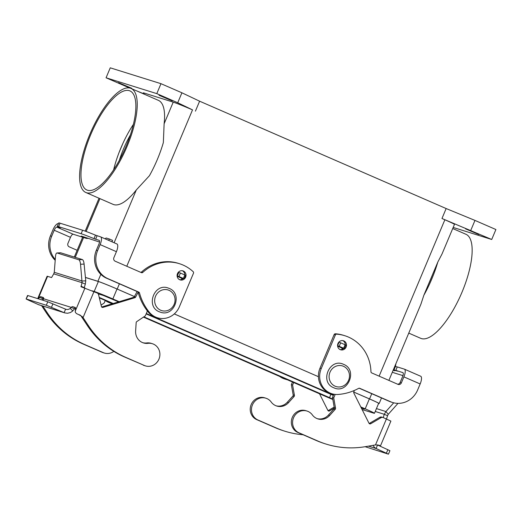 <?xml version="1.0" encoding="UTF-8"?>
<svg xmlns="http://www.w3.org/2000/svg" width="522" height="522" viewBox="0 0 522 522"><rect width="100%" height="100%" fill="white"/><g stroke="black" fill="none" stroke-linecap="round" stroke-linejoin="round"><path stroke-width="0.78" d="M326.074 444.078L324.828 443.687A94.541 88.727 -72.6 0 1 316.41 440.555L297.808 432.451A11.614 10.903 -72.6 0 1 292.085 417.939A11.614 10.903 -72.6 0 1 305.768 410.664L307.014 411.049A11.614 10.903 107.4 0 0 293.331 418.331A11.614 10.903 107.4 0 0 299.054 432.836L317.657 440.94A94.541 88.727 107.4 0 0 326.074 444.078A94.541 88.727 107.4 0 0 365.583 446.63L375.494 444.92L378.828 445.136M335.183 394.417L333.721 397.888L335.542 408.145A1.351 1.266 -72.6 0 1 335.196 409.346L329.702 415.447A12.156 11.406 -72.6 0 1 317.885 418.892A12.156 11.406 -72.6 0 1 312.326 414.886A11.614 10.903 107.4 0 0 307.014 411.049M303.099 434.754A94.541 88.727 -72.6 0 1 284.953 431.231A94.541 88.727 -72.6 0 1 276.536 428.092L257.933 419.988A11.614 10.903 -72.6 0 1 252.217 405.483A11.614 10.903 -72.6 0 1 265.894 398.201A11.614 10.903 -72.6 0 1 271.205 402.038A12.156 11.406 107.4 0 0 276.771 406.044A12.156 11.406 107.4 0 0 288.581 402.599L294.082 396.498A1.351 1.266 107.4 0 0 294.421 395.298L292.601 385.04L293.664 382.515M265.894 398.201L264.647 397.816A11.614 10.903 107.4 0 0 250.971 405.092A11.614 10.903 107.4 0 0 256.687 419.603L275.29 427.701A94.541 88.727 107.4 0 0 283.707 430.839L284.953 431.231M319.529 393.784L327.868 410.383A1.351 1.266 107.4 0 0 329.591 410.892L334.308 408.132M334.178 407.088L328.345 410.501A1.351 1.266 -72.6 0 1 328.031 410.631M292.47 382L291.354 384.649L293.175 394.906A1.351 1.266 -72.6 0 1 292.835 396.107L287.335 402.208A12.156 11.406 -72.6 0 1 276.151 405.829M397.999 403.362L388.257 414.311L387.546 415.714L384.29 414.298L385.928 411.551L393.705 402.808M291.354 384.649L292.601 385.04M377.249 444.855L389.921 450.688L388.453 454.173L365.132 446.708M387.546 415.714L386.508 418.996M376.447 408.589L385.928 411.551L388.257 414.311M378.626 445.064L380.479 445.866L390.893 421.104L383.233 417.567L384.29 414.298L375.24 411.466M373.015 445.344L374.418 447.374L376.101 448.509L368.48 446.127M377.563 445.025L376.101 448.509L388.453 454.173M383.233 417.567A2.701 2.538 107.4 0 0 381.008 417.717L370.711 423.74A1.351 1.266 -72.6 0 1 368.989 423.231L353.838 393.079A1.351 1.266 -72.6 0 1 353.766 392.022L354.262 390.502M342.961 348.918L341.851 348.435L342.191 347.874L344.442 348.565L337.584 345.603M317.272 418.677A12.156 11.406 107.4 0 0 328.455 415.055L333.95 408.954A1.351 1.266 107.4 0 0 334.295 407.754L332.475 397.496L333.852 394.227M369.152 423.479A1.351 1.266 107.4 0 0 369.465 423.349L379.762 417.326A2.701 2.538 -72.6 0 1 381.745 417.085L382.991 417.476M333.721 397.888L332.475 397.496M338.895 342.073L345.903 345.081L344.442 348.565M143.185 365.119A11.614 10.903 107.4 0 0 144.222 365.504L145.468 365.889A11.614 10.903 -72.6 0 1 144.431 365.504L125.828 357.407A94.541 88.727 -72.6 0 1 88.688 326.054L83.063 317.572L81.817 317.18L87.442 325.663A94.541 88.727 107.4 0 0 124.582 357.015L144.431 365.504M147.38 310.968L145.331 315.849L136.784 321.591A1.351 1.266 107.4 0 0 136.17 322.674L135.629 330.935A12.156 11.406 107.4 0 0 143.452 342.928A12.156 11.406 107.4 0 0 148.026 343.332A11.614 10.903 -72.6 0 1 152.391 343.717L151.152 343.332A11.614 10.903 107.4 0 0 146.78 342.947A12.156 11.406 -72.6 0 1 142.832 342.719M152.391 343.717A11.614 10.903 -72.6 0 1 159.334 358.059A11.614 10.903 -72.6 0 1 145.468 365.889M42.811 306.036L47.574 313.2A94.541 88.727 107.4 0 0 84.708 344.553L103.31 352.657A11.614 10.903 107.4 0 0 104.348 353.042A11.614 10.903 107.4 0 0 113.835 351.378M104.348 353.042L103.102 352.657A11.614 10.903 -72.6 0 1 102.064 352.272L83.461 344.168A94.541 88.727 -72.6 0 1 46.328 312.815L41.564 305.644M84.199 287.746L85.34 284.112L82.084 282.696L80.532 264.262A5.403 1.762 87 0 0 78.757 259.747L57.172 253A5.403 1.762 -93 0 0 56.957 252.974A5.403 1.762 -93 0 0 55.502 256.446L54.268 272.301L53.74 273.841L51.567 277.554L47.13 276.216L37.714 298.623M101.085 305.102L104.211 303.001L105.268 300.476A18.909 17.748 107.4 0 0 110.266 303.034L111.512 303.426A18.909 17.748 107.4 0 0 112.55 303.713M26.1 298.969L27.562 295.485L27.894 295.556L26.1 298.969L28.155 300.006L38.687 304.731L64.852 312.919L64.128 312.658L65.596 309.174L65.981 309.311M43.124 300.313L43.685 298.786L71.273 307.406L74.529 308.822L72.356 311.301L70.379 312.567L67.54 313.259L64.852 312.919M38.38 298.832L39.574 297.331A2.701 0.927 113.5 0 1 40.625 296.659L43.196 297.462A4.052 1.39 113.5 0 1 43.248 297.475A4.052 1.39 113.5 0 1 43.685 298.786M43.639 298.082A2.701 0.927 -66.5 0 0 42.83 298.747L41.891 299.928M56.957 252.974L60.526 252.785A5.403 1.762 87 0 1 60.741 252.818L82.326 259.558A5.403 1.762 -93 0 1 84.101 264.073L85.758 280.836L85.34 284.112M26.426 299.041L46.308 305.253L64.128 312.658L38.458 304.633M78.705 314.622L76.388 313.546L75.272 312.117L75.507 308.561A2.701 0.927 -66.5 0 0 75.233 307.471A2.701 0.927 -66.5 0 0 75.201 307.458L72.63 306.655A4.052 1.39 -66.5 0 0 71.273 307.406L70.216 308.385C68.839 309.533 67.299 309.794 65.596 309.174L47.776 301.768L27.894 295.556M74.529 308.822A4.052 1.39 113.5 0 1 75.52 308.084M54.268 272.301L82.189 281.025L85.758 280.836M53.74 273.841L82.084 282.696L80.988 286.748L97.157 292.986A2.701 2.538 -72.6 0 1 98.58 294.728L101.418 306.473A1.351 1.266 107.4 0 0 102.965 307.386L134.852 297.723A1.351 1.266 107.4 0 0 135.655 297.044L138.134 292.281M182.478 279.035L181.604 278.65L181.943 278.089L184.194 278.781L185.656 275.296L178.393 272.21M137.09 291.511L134.408 296.653A1.351 1.266 -72.6 0 1 133.606 297.331L101.718 306.995A1.351 1.266 -72.6 0 1 101.686 307.008M81.817 317.18L81.458 316.397L82.124 316.541L83.063 317.572L93.98 291.602M78.75 314.649L82.124 316.541M81.458 316.397L80.342 315.281L78.796 314.668M177.102 275.747L184.194 278.781M60.069 223.194L58.601 226.672A21.611 0.757 -157.2 0 0 57.289 226.404L58.751 222.92A21.611 0.757 -157.2 0 1 60.069 223.194L82.6 230.235A21.611 0.757 22.8 0 1 95.474 235.141L100.57 236.851A7.562 2.597 113.5 0 1 100.661 236.884A7.562 2.597 113.5 0 1 100.133 244.596L97.601 250.606A21.611 20.28 107.4 0 0 107.839 278.618L138.774 292.092A1.351 1.266 -72.6 0 1 139.478 292.92A54.02 50.699 107.4 0 0 149.364 312.28A18.909 17.748 107.4 0 0 157.442 317.774A18.909 17.748 107.4 0 0 179.359 306.819L193.479 273.221A1.351 1.266 107.4 0 0 193.179 271.694A40.514 38.028 107.4 0 0 179.411 263.688A40.514 38.028 107.4 0 0 142.787 272.399A1.351 1.266 -72.6 0 1 141.442 272.647L115.166 261.202A2.701 2.538 -72.6 0 1 113.881 257.698L116.413 251.682A7.562 2.597 -66.5 0 0 116.941 243.97A7.562 2.597 -66.5 0 0 116.85 243.937M58.601 226.672L81.138 233.719A21.611 0.757 22.8 0 1 94.006 238.626L99.102 240.329A3.784 1.298 -66.5 0 1 99.147 240.348A3.784 1.298 -66.5 0 1 98.886 244.205L96.355 250.221A21.611 20.28 107.4 0 0 106.592 278.233L137.527 291.7A1.351 1.266 -72.6 0 1 138.232 292.529A54.02 50.699 107.4 0 0 148.118 311.888A18.909 17.748 107.4 0 0 156.195 317.389L157.442 317.774M77.145 250.292L69.237 246.847A2.701 2.538 -72.6 0 1 67.958 243.35L70.483 237.334A3.784 1.298 113.5 0 1 73.197 234.241L82.111 237.034A4.052 3.804 107.4 0 0 82.469 237.171L86.032 238.28A4.052 3.804 -72.6 0 1 85.673 238.149L81.334 236.094L99.513 242.045M57.289 226.404A21.611 0.757 -157.2 0 0 60.2 228.062L56.918 227.148A3.784 1.298 -66.5 0 0 54.203 230.241L51.678 236.257A21.611 20.28 107.4 0 0 55.267 259.473M177.493 273.619A4.724 4.437 -72.6 0 1 182.974 270.885A4.724 4.437 -72.6 0 1 185.636 277.169A4.724 4.437 -72.6 0 1 180.155 279.903A4.724 4.437 -72.6 0 1 177.493 273.619M184.781 274.879A4.724 4.437 107.4 0 0 182.335 270.735M346.112 347.052A4.724 4.437 107.4 0 0 343.456 340.768A4.724 4.437 107.4 0 0 337.975 343.509A4.724 4.437 107.4 0 0 340.638 349.792A4.724 4.437 107.4 0 0 346.112 347.052M342.817 340.625A4.724 4.437 -72.6 0 1 345.264 344.768M159.014 95.258L172.26 100.922L159.014 95.258M131.759 88.316L118.514 82.652L131.759 88.316M478.818 234.522L465.572 228.858L478.818 234.522M408.759 333.114L420.686 338.308A56.722 19.484 -66.5 0 0 462.029 292.144A56.722 19.484 -66.5 0 0 465.983 234.3L452.724 228.525M432.745 274.109A54.02 18.551 113.5 0 1 428.908 283.237L437.795 262.103L442.043 253.94L454.473 224.375A16.208 0.568 22.8 0 0 444.868 219.769L379.135 376.147M437.795 262.103A56.722 19.484 113.5 0 1 431.792 278.976A56.722 19.484 113.5 0 1 423.857 295.25L428.908 283.237M127.107 146.297A56.722 19.484 -66.5 0 0 131.068 88.453A56.722 19.484 -66.5 0 0 89.725 134.617A56.722 19.484 -66.5 0 0 85.771 192.461A56.722 19.484 -66.5 0 0 127.107 146.297M131.068 88.453L158.394 100.355A56.722 19.484 113.5 0 1 164.123 123.773L163.347 142.584A56.722 19.484 113.5 0 1 157.344 159.464A56.722 19.484 113.5 0 1 149.409 175.738L136.294 189.975A56.722 19.484 113.5 0 1 113.098 204.363L85.771 192.461M119.349 160.28A45.916 15.771 113.5 0 1 130.376 134.957M129.339 90.684A54.02 18.551 113.5 0 1 129.985 90.926A54.02 18.551 113.5 0 1 125.828 146.943A54.02 18.551 113.5 0 1 87.494 190.23A54.02 18.551 113.5 0 1 86.848 189.988A54.02 18.551 113.5 0 1 91.011 133.971A54.02 18.551 113.5 0 1 129.339 90.684M113.646 169.748A54.02 18.551 113.5 0 1 119.009 152.646L122.846 143.517A54.02 18.551 113.5 0 1 133.423 124.334M122.846 143.517A54.02 18.551 -66.5 0 0 119.009 152.646M142.995 93.647L143.309 92.89A16.208 0.568 22.8 0 1 144.294 93.092L173.226 102.129A16.208 0.568 22.8 0 1 192.52 109.874L177.728 102.749L156.796 93.634L106.064 77.785L129.75 88.035M108.733 240.394L109.326 238.985L106.207 238.012A1.351 0.463 -66.5 0 0 105.333 238.919M88.257 238.26A4.052 3.804 -72.6 0 1 86.032 238.28M55.201 260.282A21.611 20.28 107.4 0 1 50.432 235.866L52.957 229.856A7.562 2.597 113.5 0 1 58.379 223.664L58.431 223.684M111.989 241.816L112.582 240.401L109.326 238.985M107.03 301.246A18.909 17.748 107.4 0 0 111.512 303.426M353.746 392.081L369.374 398.886A15.667 0.548 22.8 0 1 378.652 403.343L374.47 413.293A15.667 0.548 -157.2 0 0 365.191 408.837L360.793 406.925M362.105 409.535L373.517 413.098A15.667 0.548 -157.2 0 0 374.47 413.293M85.425 277.463L98.371 281.508A15.667 0.548 22.8 0 1 117.019 288.992L134.448 296.581M174.289 313.931L318.433 376.701L174.302 313.918M333.506 395.043L146.31 313.52M119.173 301.703L112.837 298.949A15.667 0.548 -157.2 0 0 94.188 291.459L92.179 290.832M98.201 293.86L103.486 295.511L118.579 301.886M332.749 399.049L143.85 316.841M113.228 303.51L99.232 297.409M361.074 407.486L364.513 409.111L361.426 408.178M146.153 313.892L333.349 395.415M99.35 297.899L112.635 303.687M143.452 317.108L325.937 396.576A15.667 0.548 -157.2 0 0 332.834 399.5M85.419 277.404L97.908 281.299A16.208 0.568 22.8 0 1 117.202 289.051L134.461 296.561M353.753 392.061L369.55 398.938A16.208 0.568 22.8 0 1 379.155 403.552A16.208 0.568 22.8 0 1 378.6 403.473M388.883 380.394L420.876 304.293L423.857 295.25M143.048 93.51L136.209 90.691M106.064 77.785L110.253 67.827L160.978 83.683L181.917 92.799L199.606 101.19L446.147 208.546L441.964 218.503L444.868 219.769M441.964 218.503L491.717 239.481L453.181 227.442M181.917 92.799L177.728 102.749M160.978 83.683L156.796 93.634M199.606 101.19L195.424 111.14M446.147 208.546L474.968 220.415L470.785 230.365M474.968 220.415L495.9 229.53L491.717 239.481M404.413 369.158A7.562 2.597 113.5 0 1 403.884 376.871L401.353 382.88A2.701 2.538 107.4 0 1 397.986 384.362L371.703 372.917A1.351 1.266 107.4 0 1 370.953 371.755A40.514 38.028 -72.6 0 0 344.794 335.711A40.514 38.028 -72.6 0 0 336.651 334.171A1.351 1.266 -72.6 0 0 335.359 335.007L321.232 368.604A18.909 17.748 -72.6 0 0 331.875 393.738A18.909 17.748 -72.6 0 0 338.067 394.456A54.02 50.699 -72.6 0 0 358.653 388.361A1.351 1.266 107.4 0 1 359.73 388.309L390.658 401.777A21.611 20.28 -72.6 0 0 392.583 402.495A21.611 20.28 -72.6 0 0 417.639 389.973L420.164 383.957A7.562 2.597 -66.5 0 0 420.693 376.245L404.413 369.158A7.562 2.597 113.5 0 0 404.322 369.126L397.275 366.92L395.813 370.405L397.412 371.175L393.94 369.811A4.052 3.804 -72.6 0 1 393.444 369.55M395.872 363.769L395.493 366.366L394.032 369.85M397.536 384.166A2.701 2.538 107.4 0 0 400.106 382.495L402.638 376.479A3.784 1.298 -66.5 0 0 402.899 372.623A3.784 1.298 -66.5 0 0 402.853 372.61L395.813 370.405M392.583 402.495L391.337 402.11A21.611 20.28 -72.6 0 1 389.412 401.392L359.156 388.211M331.875 393.738L330.628 393.347A18.909 17.748 -72.6 0 1 319.986 368.212L334.113 334.615A1.351 1.266 -72.6 0 1 335.405 333.786A40.514 38.028 -72.6 0 1 343.548 335.32L344.794 335.711M343.704 348.344A4.724 4.437 -72.6 0 1 340.024 349.544M393.275 369.961L394.965 370.803L393.144 370.261M397.203 367.083L395.493 366.366M402.951 375.638L394.919 373.132A21.611 0.757 22.8 0 1 392.316 372.232M287.302 379.748A18.909 17.748 -72.6 0 1 285.952 379.39A18.909 17.748 -72.6 0 1 281.469 377.21M285.952 379.39L284.705 378.998A18.909 17.748 -72.6 0 1 279.675 376.427M179.411 263.688L178.165 263.297A40.514 38.028 107.4 0 0 141.54 272.008A1.351 1.266 -72.6 0 1 140.77 272.353M179.548 279.661A4.724 4.437 107.4 0 0 183.202 278.48M299.054 432.836L297.808 432.451M256.687 419.603L257.933 419.988M287.335 402.208L288.581 402.599M292.835 396.107L294.082 396.498M293.175 394.906L294.421 395.298M328.345 410.501L329.591 410.892M275.29 427.701L276.536 428.092M387.866 449.657L386.397 453.142M375.494 444.92L386.411 418.951M341.995 348.089L337.636 346.197M337.597 345.871L342.191 347.874M329.702 415.447L328.455 415.055M335.196 409.346L333.95 408.954M335.542 408.145L334.295 407.754M370.711 423.74L369.465 423.349M381.008 417.717L379.762 417.326M317.657 440.94L316.41 440.555M343.639 348.181L345.107 344.696M339.222 346.256L340.683 342.771M337.617 345.61L339.078 342.125M148.026 343.332L146.78 342.947M102.064 352.272L103.31 352.657M47.593 276.308L38.152 298.76M46.328 312.815L47.574 313.2M83.461 344.168L84.708 344.553M39.574 297.331L42.83 298.747M40.625 296.659L43.607 297.951M57.172 253L60.741 252.818M47.776 301.768L46.308 305.253M80.975 286.219L84.231 287.635M75.22 311.19L84.975 287.987M181.747 278.311L177.154 276.308M177.121 275.988L181.943 278.089M70.216 308.385L72.786 310.897M52.937 303.804L51.476 307.288M80.342 315.281L79.664 314.857M72.63 306.655L75.501 307.908M78.757 259.747L82.326 259.558M135.655 297.044L134.408 296.653M134.852 297.723L133.606 297.331M102.965 307.386L101.718 306.995M88.688 326.054L87.442 325.663M125.828 357.407L124.582 357.015M177.363 275.831L178.831 272.347M178.974 276.471L180.436 272.986M183.392 278.396L184.853 274.911M80.532 264.262L84.101 264.073M343.483 366.294A10.805 10.14 107.4 0 0 329.995 372.199A10.805 10.14 107.4 0 0 335.111 386.202A10.805 10.14 107.4 0 0 348.598 380.297A10.805 10.14 107.4 0 0 343.483 366.294M95.474 235.141L94.006 238.626M97.079 235.761L95.617 239.246M82.6 230.235L81.138 233.719M56.918 227.148L73.197 234.241M70.483 237.334L54.203 230.241M149.364 312.28L148.118 311.888M139.478 292.92L138.232 292.529M107.839 278.618L106.592 278.233M97.601 250.606L96.355 250.221M138.774 292.092L137.527 291.7M144.294 93.092L143.896 94.038M99.93 198.628L86.13 231.468M83.585 237.517L75.246 257.346M173.226 102.129L164.123 123.773M83.65 236.818L83.487 237.197M82.111 237.034L85.673 238.149M50.432 235.866L51.678 236.257M160.672 310.238A10.805 10.14 -72.6 0 1 155.556 296.235A10.805 10.14 -72.6 0 1 169.043 290.33A10.805 10.14 -72.6 0 1 174.159 304.339A10.805 10.14 -72.6 0 1 160.672 310.238M365.191 408.837L369.374 398.886M112.837 298.949L117.019 288.992M94.188 291.459L98.371 281.508M329.499 397.686L330.902 394.345M136.294 189.975L114.116 242.743M100.831 274.35L97.908 281.299M192.52 109.874L126.781 266.259M119.401 283.805L117.202 289.051M371.755 393.699L369.55 398.938M393.94 369.811L393.405 369.641M420.164 383.957L403.884 376.871M335.359 335.007L334.113 334.615M336.651 334.171L335.405 333.786M401.353 382.88L400.106 382.495M390.658 401.777L389.412 401.392M321.232 368.604L319.986 368.212M116.413 251.682L100.133 244.596M142.787 272.399L141.54 272.008M333.734 387.742C319.203 382.228 329.636 357.479 343.613 364.363C358.144 369.876 347.704 394.625 333.734 387.742M168.019 287.974C154.16 282.839 145.462 306.597 159.295 311.778L160.45 312.208C174.309 317.343 183.007 293.586 169.174 288.405L168.019 287.974M99.03 198.236L85.197 231.129M82.639 237.223L74.3 257.052M381.51 397.947L379.155 403.552M116.941 243.97L100.661 236.884"/></g></svg>
